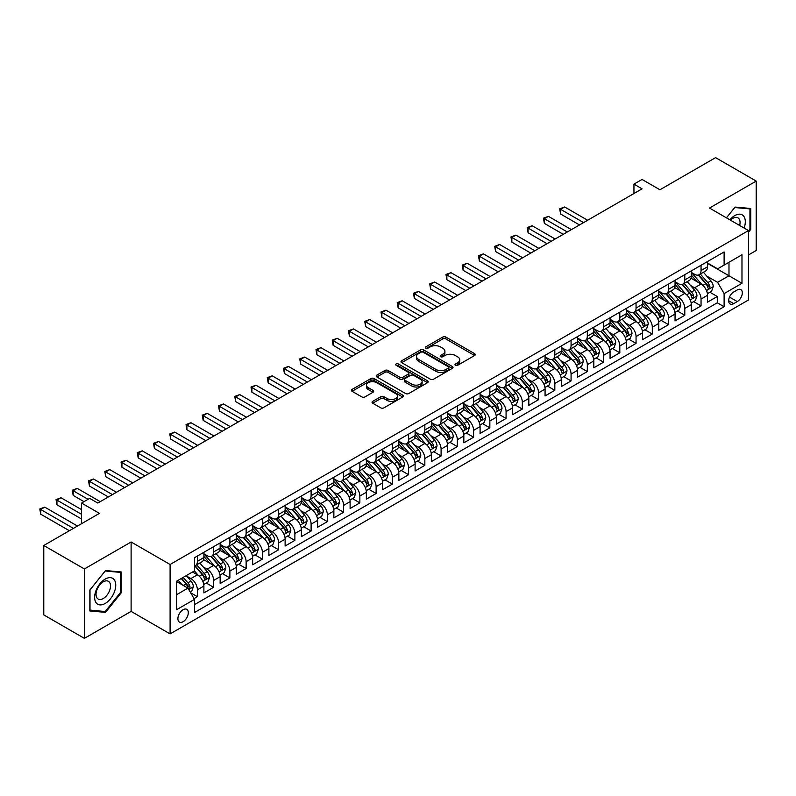 <?xml version="1.0" encoding="UTF-8"?>
<svg xmlns="http://www.w3.org/2000/svg" width="796" height="796" viewBox="0 0 796 796"><rect width="100%" height="100%" fill="white"/><g stroke="black" fill="none" stroke-linecap="round" stroke-linejoin="round"><path stroke-width="1.19" d="M455.441 365.294A1.582 0.915 0 0 0 457.67 365.294L474.615 355.504A2.259 1.303 0 0 0 475.272 354.588A2.259 1.303 0 0 0 474.615 353.663L445.909 337.096A2.259 1.303 0 0 0 442.715 337.096L425.77 346.877A1.582 0.915 0 0 0 425.313 347.524A1.582 0.915 0 0 0 425.77 348.17A1.582 0.915 0 0 0 428.009 348.17L430.198 346.897A7.214 4.169 0 0 1 440.407 346.897L442.795 348.28A7.214 4.169 0 0 1 444.914 351.225A7.214 4.169 0 0 1 442.795 354.17L440.606 355.444A1.582 0.915 0 0 0 440.148 356.081A1.582 0.915 0 0 0 440.606 356.727A1.582 0.915 0 0 0 442.835 356.727L445.034 355.464A7.214 4.169 0 0 1 455.242 355.464L457.63 356.847A7.214 4.169 0 0 1 459.74 359.792A7.214 4.169 0 0 1 457.63 362.737L455.441 364.001A1.582 0.915 0 0 0 454.974 364.648A1.582 0.915 0 0 0 455.441 365.294L455.441 364.001M183.1 621.716A7.353 4.249 120 0 0 187.896 615.238A7.353 4.249 120 0 0 186.771 609.338A7.353 4.249 120 0 0 183.1 609.706A7.353 4.249 120 0 0 178.294 616.184A7.353 4.249 120 0 0 179.418 622.074A7.353 4.249 120 0 0 183.1 621.716M372.707 401.363A2.259 1.303 0 0 0 372.05 402.279A2.259 1.303 0 0 0 372.707 403.204L380.767 407.85A2.259 1.303 0 0 0 383.951 407.85L402.776 396.985A2.259 1.303 0 0 0 403.433 396.07A2.259 1.303 0 0 0 402.776 395.144L374.07 378.568A2.259 1.303 0 0 0 370.876 378.568L352.061 389.433A2.259 1.303 0 0 0 351.394 390.358A2.259 1.303 0 0 0 352.061 391.274L361.792 396.896A2.259 1.303 0 0 0 364.976 396.896L373.025 392.249A2.259 1.303 0 0 0 373.692 391.324A2.259 1.303 0 0 0 373.025 390.398L368.21 387.622A6.03 3.482 0 0 1 366.439 385.155A6.03 3.482 0 0 1 370.16 381.941A6.03 3.482 0 0 1 376.737 382.697L395.632 393.602A6.03 3.482 0 0 1 397.403 396.07A6.03 3.482 0 0 1 393.682 399.284A6.03 3.482 0 0 1 387.105 398.527L383.951 396.707A2.259 1.303 0 0 0 380.767 396.707L372.707 401.363L372.707 403.204L380.767 398.587L380.767 396.707M748.479 254.959L756.2 250.501L756.2 181.09L715.584 157.638L659.934 189.766L642.064 179.448L633.944 184.135L642.064 188.831L97.799 503.052L89.679 498.366L81.55 503.052L81.55 523.688M84.396 568.951L84.396 638.362L131.111 611.398L131.111 541.986L84.396 568.951L43.78 545.499L99.43 513.37L81.55 503.052M131.111 541.986L170.095 564.493L748.479 230.571L748.479 299.983L170.095 633.905L170.095 564.493M756.2 181.09L709.495 208.054L748.479 230.571M430.357 379.214A2.259 1.303 0 0 0 433.551 379.214L452.367 368.349A2.259 1.303 0 0 0 453.024 367.434A2.259 1.303 0 0 0 452.367 366.508L423.661 349.941A2.259 1.303 0 0 0 420.477 349.941L401.652 360.807A2.259 1.303 0 0 0 400.995 361.722A2.259 1.303 0 0 0 401.652 362.648L430.357 379.214M396.786 365.633A1.582 0.915 0 0 1 398.388 365.852L427.542 382.687L408.756 393.532A2.259 1.303 0 0 1 405.562 393.532L376.856 376.956L376.856 375.115A2.259 1.303 0 0 0 376.2 376.04A2.259 1.303 0 0 0 376.856 376.956M376.856 375.115L384.906 370.468A2.259 1.303 0 0 1 388.1 370.468L399.741 377.195A2.259 1.303 0 0 0 402.935 377.195L408.268 374.11A2.259 1.303 0 0 0 408.935 373.185A2.259 1.303 0 0 0 408.268 372.269L396.149 365.264A1.582 0.915 0 0 1 395.692 364.628A1.582 0.915 0 0 1 396.667 363.782A1.582 0.915 0 0 1 398.388 363.981L427.571 380.826A2.259 1.303 0 0 1 428.228 381.752A2.259 1.303 0 0 1 427.571 382.667L427.571 380.826M84.396 638.362L43.78 614.91L43.78 545.499M194.025 598.612L197.398 596.672L190.652 592.771M186.811 576.205L190.891 578.563A9.194 5.303 60 0 1 197.398 589.816L203.895 586.065L203.895 592.92L213.636 587.289L206.244 583.02M203.06 566.832L207.139 569.18A9.194 5.303 60 0 1 213.636 580.443L220.144 576.692L220.144 583.538L229.885 577.906L222.492 573.637M219.308 557.449L223.387 559.807A9.194 5.303 60 0 1 229.885 571.06L236.382 567.309L236.382 574.155L246.133 568.533L238.74 564.264M235.556 548.066L239.636 550.424A9.194 5.303 60 0 1 246.133 561.678L252.631 557.926L252.631 564.772L262.381 559.15L254.989 554.882M251.805 538.693L255.884 541.041A9.194 5.303 60 0 1 262.381 552.305L268.879 548.553L268.879 555.399L278.63 549.767L271.237 545.499M268.053 529.31L272.132 531.668A9.194 5.303 60 0 1 278.63 542.922L285.127 539.171L285.127 546.016L294.878 540.385L287.485 536.116M284.291 519.927L288.371 522.285A9.194 5.303 60 0 1 294.878 533.539L301.376 529.788L301.376 536.633L311.117 531.012L303.724 526.743M300.54 510.554L304.619 512.903A9.194 5.303 60 0 1 311.117 524.156L317.624 520.405L317.624 527.26L327.365 521.629L319.972 517.36M316.788 501.172L320.868 503.53A9.194 5.303 60 0 1 327.365 514.783L333.862 511.032L333.862 517.878L343.613 512.246L336.22 507.977M333.036 491.789L337.116 494.147A9.194 5.303 60 0 1 343.613 505.4L350.111 501.649L350.111 508.495L359.862 502.873L352.469 498.604M349.285 482.406L353.364 484.764A9.194 5.303 60 0 1 359.862 496.017L366.359 492.266L366.359 499.112L376.11 493.49L368.717 489.222M365.533 473.033L369.613 475.381A9.194 5.303 60 0 1 376.11 486.645L382.607 482.893L382.607 489.739L392.358 484.107L384.965 479.839M381.772 463.65L385.851 466.008A9.194 5.303 60 0 1 392.358 477.262L398.856 473.511L398.856 480.356L408.597 474.724L401.204 470.456M398.02 454.267L402.099 456.625A9.194 5.303 60 0 1 408.597 467.879L415.104 464.128L415.104 470.973L424.845 465.352L417.452 461.083M414.268 444.894L418.348 447.243A9.194 5.303 60 0 1 424.845 458.506L431.342 454.745L431.342 461.6L441.093 455.969L433.701 451.7M430.517 435.512L434.596 437.87A9.194 5.303 60 0 1 441.093 449.123L447.591 445.372L447.591 452.218L457.342 446.586L449.949 442.317M446.765 426.129L450.844 428.487A9.194 5.303 60 0 1 457.342 439.74L463.839 435.989L463.839 442.835L473.59 437.213L466.197 432.944M463.013 416.746L467.093 419.104A9.194 5.303 60 0 1 473.59 430.357L480.087 426.606L480.087 433.452L489.839 427.83L482.446 423.562M479.262 407.373L483.331 409.721A9.194 5.303 60 0 1 489.839 420.985L496.336 417.233L496.336 424.079L506.077 418.447L498.694 414.179M495.5 397.99L499.58 400.348A9.194 5.303 60 0 1 506.077 411.602L512.584 407.85L512.584 414.696L522.325 409.064L514.932 404.796M511.748 388.607L515.828 390.965A9.194 5.303 60 0 1 522.325 402.219L528.823 398.468L528.823 405.313L538.574 399.691L531.181 395.423M527.997 379.234L532.076 381.582A9.194 5.303 60 0 1 538.574 392.846L545.071 389.085L545.071 395.94L554.822 390.309L547.429 386.04M544.245 369.851L548.325 372.21A9.194 5.303 60 0 1 554.822 383.463L561.319 379.712L561.319 386.558L571.07 380.926L563.677 376.657M560.493 360.469L564.573 362.827A9.194 5.303 60 0 1 571.07 374.08L577.568 370.329L577.568 377.175L587.319 371.553L579.926 367.284M576.742 351.086L580.821 353.444A9.194 5.303 60 0 1 587.319 364.697L593.816 360.946L593.816 367.802L603.557 362.17L596.174 357.901M592.98 341.713L597.06 344.061A9.194 5.303 60 0 1 603.557 355.324L610.064 351.573L610.064 358.419L619.805 352.787L612.413 348.519M609.229 332.33L613.308 334.688A9.194 5.303 60 0 1 619.805 345.942L626.303 342.19L626.303 349.036L636.054 343.404L628.661 339.146M625.477 322.947L629.556 325.305A9.194 5.303 60 0 1 636.054 336.559L642.551 332.808L642.551 339.653L652.302 334.031L644.909 329.763M641.725 313.574L645.805 315.922A9.194 5.303 60 0 1 652.302 327.186L658.799 323.425L658.799 330.28L668.55 324.649L661.158 320.38M657.974 304.191L662.053 306.55A9.194 5.303 60 0 1 668.55 317.803L675.048 314.052L675.048 320.897L684.799 315.266L677.406 310.997M674.222 294.809L678.301 297.167A9.194 5.303 60 0 1 684.799 308.42L691.296 304.669L691.296 311.515L701.047 305.893L701.047 299.037A9.194 5.303 -120 0 0 694.54 287.784L690.46 285.426M693.654 301.624L701.047 305.893M203.895 586.065A9.194 5.303 -120 0 0 197.398 574.812L192.523 571.996M220.144 576.692A9.194 5.303 -120 0 0 213.636 565.429L203.597 559.628M236.382 567.309A9.194 5.303 -120 0 0 229.885 556.056L219.835 550.255M252.631 557.926A9.194 5.303 -120 0 0 246.133 546.673L236.084 540.872M268.879 548.553A9.194 5.303 -120 0 0 262.381 537.29L252.332 531.489M285.127 539.171A9.194 5.303 -120 0 0 278.63 527.917L268.58 522.116M301.376 529.788A9.194 5.303 -120 0 0 294.878 518.534L284.829 512.733M317.624 520.405A9.194 5.303 -120 0 0 311.117 509.151L301.077 503.351M333.862 511.032A9.194 5.303 -120 0 0 327.365 499.769L317.315 493.968M350.111 501.649A9.194 5.303 -120 0 0 343.613 490.396L333.564 484.595M366.359 492.266A9.194 5.303 -120 0 0 359.862 481.013L349.812 475.212M382.607 482.893A9.194 5.303 -120 0 0 376.11 471.63L366.06 465.829M398.856 473.511A9.194 5.303 -120 0 0 392.358 462.257L382.309 456.456M415.104 464.128A9.194 5.303 -120 0 0 408.597 452.874L398.557 447.073M431.342 454.745A9.194 5.303 -120 0 0 424.845 443.491L414.796 437.691M447.591 445.372A9.194 5.303 -120 0 0 441.093 434.109L431.044 428.308M463.839 435.989A9.194 5.303 -120 0 0 457.342 424.736L447.292 418.935M480.087 426.606A9.194 5.303 -120 0 0 473.59 415.353L463.541 409.552M496.336 417.233A9.194 5.303 -120 0 0 489.839 405.97L479.789 400.169M512.584 407.85A9.194 5.303 -120 0 0 506.077 396.597L496.037 390.796M528.823 398.468A9.194 5.303 -120 0 0 522.325 387.214L512.276 381.413M545.071 389.085A9.194 5.303 -120 0 0 538.574 377.831L528.524 372.03M561.319 379.712A9.194 5.303 -120 0 0 554.822 368.449L544.772 362.648M577.568 370.329A9.194 5.303 -120 0 0 571.07 359.076L561.021 353.275M593.816 360.946A9.194 5.303 -120 0 0 587.319 349.693L577.269 343.892M610.064 351.573A9.194 5.303 -120 0 0 603.557 340.31L593.518 334.509M626.303 342.19A9.194 5.303 -120 0 0 619.805 330.937L609.766 325.136M642.551 332.808A9.194 5.303 -120 0 0 636.054 321.554L626.004 315.753M658.799 323.425A9.194 5.303 -120 0 0 652.302 312.171L642.253 306.37M675.048 314.052A9.194 5.303 -120 0 0 668.55 302.788L658.501 296.988M691.296 304.669A9.194 5.303 -120 0 0 684.799 293.416L674.749 287.615M737.275 289.943L733.703 292.003A7.124 4.109 120 0 0 729.046 298.281A7.124 4.109 120 0 0 730.141 303.992A7.124 4.109 120 0 0 733.703 303.634L737.275 301.575A7.124 4.109 120 0 0 741.922 295.296A7.124 4.109 120 0 0 740.837 289.595A7.124 4.109 120 0 0 737.275 289.943M176.593 594.702L187.965 588.135L194.473 599.388L194.473 612.522L724.111 306.729L724.111 293.605L717.614 282.341L706.709 276.053M194.473 599.388L176.593 609.706L176.593 581.189L194.473 570.871L194.473 557.737L724.111 251.954L724.111 265.088L741.981 254.77L741.981 283.286L724.111 293.605M203.895 553.797L207.139 555.678A9.194 5.303 60 0 0 211.736 556.135L218.233 552.384A9.194 5.303 -120 0 0 220.144 548.175L220.144 542.922M220.144 544.424L223.387 546.295A9.194 5.303 60 0 0 227.984 546.752L234.482 543.001A9.194 5.303 -120 0 0 236.382 538.793L236.382 533.539M236.382 535.041L239.636 536.922A9.194 5.303 60 0 0 244.233 537.37L250.73 533.618A9.194 5.303 -120 0 0 252.631 529.41L252.631 524.156M252.631 525.659L255.884 527.539A9.194 5.303 60 0 0 260.481 527.997L266.978 524.236A9.194 5.303 -120 0 0 268.879 520.037L268.879 514.783M268.879 516.286L272.132 518.156A9.194 5.303 60 0 0 276.719 518.614L283.227 514.863A9.194 5.303 -120 0 0 285.127 510.654L285.127 505.4M285.127 506.903L288.371 508.773A9.194 5.303 60 0 0 292.968 509.231L299.465 505.48A9.194 5.303 -120 0 0 301.376 501.271L301.376 496.017M301.376 497.52L304.619 499.4A9.194 5.303 60 0 0 309.216 499.848L315.714 496.097A9.194 5.303 -120 0 0 317.624 491.898L317.624 486.645M317.624 488.137L320.868 490.018A9.194 5.303 60 0 0 325.465 490.475L331.962 486.724A9.194 5.303 -120 0 0 333.862 482.515L333.862 477.262M333.862 478.764L337.116 480.635A9.194 5.303 60 0 0 341.713 481.092L348.21 477.341A9.194 5.303 -120 0 0 350.111 473.132L350.111 467.879M350.111 469.381L353.364 471.262A9.194 5.303 60 0 0 357.961 471.71L364.459 467.958A9.194 5.303 -120 0 0 366.359 463.75L366.359 458.496M366.359 459.998L369.613 461.879A9.194 5.303 60 0 0 374.2 462.337L380.707 458.586A9.194 5.303 -120 0 0 382.607 454.377L382.607 449.123M382.607 450.626L385.851 452.496A9.194 5.303 60 0 0 390.448 452.954L396.945 449.203A9.194 5.303 -120 0 0 398.856 444.994L398.856 439.74M398.856 441.243L402.099 443.113A9.194 5.303 60 0 0 406.696 443.571L413.194 439.82A9.194 5.303 -120 0 0 415.104 435.611L415.104 430.357M415.104 431.86L418.348 433.74A9.194 5.303 60 0 0 422.945 434.188L429.442 430.437A9.194 5.303 -120 0 0 431.342 426.238L431.342 420.985M431.342 422.477L434.596 424.358A9.194 5.303 60 0 0 439.193 424.815L445.69 421.064A9.194 5.303 -120 0 0 447.591 416.855L447.591 411.602M447.591 413.104L450.844 414.975A9.194 5.303 60 0 0 455.441 415.432L461.939 411.681A9.194 5.303 -120 0 0 463.839 407.472L463.839 402.219M463.839 403.721L467.093 405.602A9.194 5.303 60 0 0 471.68 406.05L478.187 402.298A9.194 5.303 -120 0 0 480.087 398.09L480.087 392.836M480.087 394.338L483.331 396.219A9.194 5.303 60 0 0 487.928 396.677L494.425 392.925A9.194 5.303 -120 0 0 496.336 388.717L496.336 383.463M496.336 384.965L499.58 386.836A9.194 5.303 60 0 0 504.176 387.294L510.674 383.543A9.194 5.303 -120 0 0 512.584 379.334L512.584 374.08M512.584 375.583L515.828 377.453A9.194 5.303 60 0 0 520.425 377.911L526.922 374.16A9.194 5.303 -120 0 0 528.823 369.951L528.823 364.697M528.823 366.2L532.076 368.08A9.194 5.303 60 0 0 536.673 368.528L543.17 364.777A9.194 5.303 -120 0 0 545.071 360.578L545.071 355.324M545.071 356.817L548.325 358.697A9.194 5.303 60 0 0 552.922 359.155L559.419 355.404A9.194 5.303 -120 0 0 561.319 351.195L561.319 345.942M561.319 347.444L564.573 349.315A9.194 5.303 60 0 0 569.17 349.772L575.667 346.021A9.194 5.303 -120 0 0 577.568 341.812L577.568 336.559M577.568 338.061L580.821 339.942A9.194 5.303 60 0 0 585.408 340.389L591.906 336.638A9.194 5.303 -120 0 0 593.816 332.43L593.816 327.176M593.816 328.678L597.06 330.559A9.194 5.303 60 0 0 601.657 331.017L608.154 327.265A9.194 5.303 -120 0 0 610.064 323.057L610.064 317.803M610.064 319.305L613.308 321.176A9.194 5.303 60 0 0 617.905 321.634L624.402 317.883A9.194 5.303 -120 0 0 626.303 313.674L626.303 308.42M626.303 309.923L629.556 311.793A9.194 5.303 60 0 0 634.153 312.251L640.651 308.5A9.194 5.303 -120 0 0 642.551 304.291L642.551 299.037M642.551 300.54L645.805 302.42A9.194 5.303 60 0 0 650.402 302.878L656.899 299.117A9.194 5.303 -120 0 0 658.799 294.918L658.799 289.664M658.799 291.167L662.053 293.037A9.194 5.303 60 0 0 666.65 293.495L673.147 289.744A9.194 5.303 -120 0 0 675.048 285.535L675.048 280.282M675.048 281.784L678.301 283.655A9.194 5.303 60 0 0 682.888 284.112L689.396 280.361A9.194 5.303 -120 0 0 691.296 276.152L691.296 270.899M194.473 604.642L717.286 302.798L717.286 296.51L707.544 302.142L707.544 295.286A9.194 5.303 -120 0 0 701.047 284.033L690.998 278.232M691.296 272.401L694.54 274.282A9.194 5.303 -120 0 0 699.137 274.729A9.194 5.303 -120 0 0 701.047 270.531L701.047 265.277M699.137 274.729L705.634 270.978A9.194 5.303 -120 0 0 707.544 266.769L707.544 261.526M197.398 556.056L197.398 561.309A9.194 5.303 60 0 1 195.488 565.508A9.194 5.303 60 0 1 194.473 565.886M195.488 565.508L201.985 561.757A9.194 5.303 -120 0 0 203.895 557.548L203.895 552.305M213.636 546.673L213.636 551.927A9.194 5.303 60 0 1 211.736 556.135M229.885 537.29L229.885 542.544A9.194 5.303 60 0 1 227.984 546.752M246.133 527.917L246.133 533.161A9.194 5.303 60 0 1 244.233 537.37M262.381 518.534L262.381 523.788A9.194 5.303 60 0 1 260.481 527.997M278.63 509.151L278.63 514.405A9.194 5.303 60 0 1 276.719 518.614M294.878 499.769L294.878 505.022A9.194 5.303 60 0 1 292.968 509.231M311.117 490.396L311.117 495.649A9.194 5.303 60 0 1 309.216 499.848M327.365 481.013L327.365 486.266A9.194 5.303 60 0 1 325.465 490.475M343.613 471.63L343.613 476.884A9.194 5.303 60 0 1 341.713 481.092M359.862 462.257L359.862 467.501A9.194 5.303 60 0 1 357.961 471.71M376.11 452.874L376.11 458.128A9.194 5.303 60 0 1 374.2 462.337M392.358 443.491L392.358 448.745A9.194 5.303 60 0 1 390.448 452.954M408.597 434.109L408.597 439.362A9.194 5.303 60 0 1 406.696 443.571M424.845 424.736L424.845 429.989A9.194 5.303 60 0 1 422.945 434.188M441.093 415.353L441.093 420.606A9.194 5.303 60 0 1 439.193 424.815M457.342 405.97L457.342 411.224A9.194 5.303 60 0 1 455.441 415.432M473.59 396.597L473.59 401.841A9.194 5.303 60 0 1 471.68 406.05M489.839 387.214L489.839 392.468A9.194 5.303 60 0 1 487.928 396.677M506.077 377.831L506.077 383.085A9.194 5.303 60 0 1 504.176 387.294M522.325 368.449L522.325 373.702A9.194 5.303 60 0 1 520.425 377.911M538.574 359.076L538.574 364.329A9.194 5.303 60 0 1 536.673 368.528M554.822 349.693L554.822 354.946A9.194 5.303 60 0 1 552.922 359.155M571.07 340.31L571.07 345.564A9.194 5.303 60 0 1 569.17 349.772M587.319 330.937L587.319 336.191A9.194 5.303 60 0 1 585.408 340.389M603.557 321.554L603.557 326.808A9.194 5.303 60 0 1 601.657 331.017M619.805 312.171L619.805 317.425A9.194 5.303 60 0 1 617.905 321.634M636.054 302.788L636.054 308.042A9.194 5.303 60 0 1 634.153 312.251M652.302 293.416L652.302 298.669A9.194 5.303 60 0 1 650.402 302.878M668.55 284.033L668.55 289.286A9.194 5.303 60 0 1 666.65 293.495M684.799 274.65L684.799 279.903A9.194 5.303 60 0 1 682.888 284.112M684.799 308.42L684.799 315.266M668.55 317.803L668.55 324.649M652.302 327.186L652.302 334.031M636.054 336.559L636.054 343.404M619.805 345.942L619.805 352.787M603.557 355.324L603.557 362.17M587.319 364.697L587.319 371.553M571.07 374.08L571.07 380.926M554.822 383.463L554.822 390.309M538.574 392.846L538.574 399.691M522.325 402.219L522.325 409.064M506.077 411.602L506.077 418.447M489.839 420.985L489.839 427.83M473.59 430.357L473.59 437.213M457.342 439.74L457.342 446.586M441.093 449.123L441.093 455.969M424.845 458.506L424.845 465.352M408.597 467.879L408.597 474.724M392.358 477.262L392.358 484.107M376.11 486.645L376.11 493.49M359.862 496.017L359.862 502.873M343.613 505.4L343.613 512.246M327.365 514.783L327.365 521.629M311.117 524.156L311.117 531.012M294.878 533.539L294.878 540.385M278.63 542.922L278.63 549.767M262.381 552.305L262.381 559.15M246.133 561.678L246.133 568.533M229.885 571.06L229.885 577.906M213.636 580.443L213.636 587.289M197.398 589.816L197.398 596.672M187.965 588.135L176.593 581.568M717.614 282.341L728.987 275.774L728.987 262.272L741.981 254.77M707.544 263.396L741.981 283.286M707.544 263.018L717.614 268.839L724.111 265.088M131.111 611.398L170.095 633.905M633.944 184.135L633.944 193.518M709.893 292.241L717.286 296.51M717.286 302.798L724.111 306.729M748.479 232.213L750.757 229.387L750.757 208.482L735.076 207.079L726.44 217.835L734.758 207.547L749.941 208.9L749.941 229.158L748.479 230.979M89.839 610.97L105.52 612.363L121.201 592.861L121.201 571.956L105.52 570.553L89.839 590.065L89.839 610.97M749.941 228.92L750.757 229.387M120.385 592.393L121.201 592.861M103.858 611.408L105.52 612.363M456.068 365.513L457.63 364.608A7.214 4.169 0 0 0 459.74 361.663L459.74 359.792M444.914 351.225L444.914 353.106A7.214 4.169 0 0 1 442.795 356.051L441.233 356.946M474.585 355.523L445.909 338.967A2.259 1.303 0 0 0 442.715 338.967L426.407 348.389M452.337 368.369L423.661 351.812A2.259 1.303 0 0 0 420.477 351.812L401.681 362.658M448.377 368.08A1.582 0.915 0 0 0 448.845 367.434A1.582 0.915 0 0 0 448.377 366.787L423.183 352.24A1.582 0.915 0 0 0 420.955 352.24L418.636 353.573A7.214 4.169 0 0 0 416.527 356.518A7.214 4.169 0 0 0 418.636 359.464L435.86 369.414A7.214 4.169 0 0 0 446.068 369.414L448.377 368.08L448.377 369.951A1.582 0.915 0 0 0 448.845 369.304L448.845 367.434M416.527 356.518L416.527 358.399A7.214 4.169 0 0 0 418.636 361.344L418.636 359.464M448.377 369.951L446.068 371.284A7.214 4.169 0 0 1 435.86 371.284L418.636 361.344M376.886 376.976L384.906 372.349L384.906 370.468M408.935 373.185L408.935 375.065A2.259 1.303 0 0 1 408.268 375.981L402.935 379.065A2.259 1.303 0 0 1 399.741 379.065L388.1 372.349A2.259 1.303 0 0 0 384.906 372.349M411.821 384.17A6.03 3.482 0 0 0 418.397 384.916A6.03 3.482 0 0 0 422.119 381.702A6.03 3.482 0 0 0 420.358 379.244L413.691 375.394A2.259 1.303 0 0 0 410.507 375.394L405.164 378.478A2.259 1.303 0 0 0 404.507 379.403A2.259 1.303 0 0 0 405.164 380.319L411.821 384.17L411.821 386.04A6.03 3.482 0 0 0 418.397 386.796A6.03 3.482 0 0 0 422.119 383.582L422.119 381.702M404.507 379.403L404.507 381.274A2.259 1.303 0 0 0 405.164 382.199L405.164 380.319M411.821 386.04L405.164 382.199M397.403 396.07L397.403 397.94A6.03 3.482 0 0 1 393.682 401.164A6.03 3.482 0 0 1 387.105 400.408L383.951 398.587A2.259 1.303 0 0 0 380.767 398.587M366.439 385.155L366.439 387.035A6.03 3.482 0 0 0 368.21 389.493L368.21 387.622M372.996 392.259L368.21 389.493M402.746 397.005L374.07 380.448A2.259 1.303 0 0 0 370.876 380.448L352.091 391.294L352.061 389.433M707.405 293.684L711.604 291.256L713.226 286.57A6.089 3.512 -120 0 0 710.858 280.849L703.435 272.252M701.943 284.63L693.137 274.431A17.582 10.149 -120 0 0 691.296 272.501M697.117 281.764L692.192 276.063A14.587 8.428 -120 0 0 691.296 275.088M587.637 220.253L564.653 206.98L560.593 209.318L560.593 214.015L579.518 224.94M698.311 275.068L705.823 283.754A6.089 3.512 60 0 1 707.992 287.953C708.908 289.177 709.554 288.799 709.942 286.829A6.089 3.512 -120 0 0 707.773 282.63L700.341 274.033M698.749 274.918L706.818 284.262A3.104 1.791 60 0 1 707.604 285.475L709.942 286.829M707.992 287.953L708.43 288.669M560.593 214.015L559.697 208.811L583.577 222.591M559.697 208.811L564.653 206.98M744.111 228.044A14.935 8.627 120 0 0 734.758 215.607A14.935 8.627 120 0 0 729.862 219.815M739.663 225.477A10.229 5.9 120 0 0 737.942 217.835A10.229 5.9 120 0 0 732.827 218.343A10.229 5.9 120 0 0 730.469 220.164M748.937 208.323L749.941 208.9M114.335 592.095A14.935 8.627 120 0 0 110.475 577.667A14.935 8.627 120 0 0 96.047 590.453A14.935 8.627 120 0 0 99.918 604.88A14.935 8.627 120 0 0 114.335 592.095M109.53 590.722A10.229 5.9 120 0 0 108.385 581.309A10.229 5.9 120 0 0 97.013 589.607A10.229 5.9 120 0 0 98.157 599.02A10.229 5.9 120 0 0 109.53 590.722M89.998 610.174L89.998 589.916L105.191 571.021L120.385 572.374L120.385 592.632L105.191 611.527L89.839 610.074M119.38 571.797L120.385 572.374M691.157 303.057L695.356 300.639L696.978 295.943A6.089 3.512 -120 0 0 694.61 290.232L687.187 281.635M685.694 294.003L676.898 283.814A17.582 10.149 -120 0 0 675.048 281.884M680.869 291.147L675.943 285.446A14.587 8.428 -120 0 0 675.048 284.47M571.389 229.626L548.404 216.353L544.345 218.701L544.345 223.387L563.269 234.322M682.063 284.441L689.575 293.137A6.089 3.512 60 0 1 691.744 297.336C692.659 298.56 693.306 298.182 693.694 296.202A6.089 3.512 -120 0 0 691.525 292.013L684.102 283.416M682.51 284.301L690.57 293.644A3.104 1.791 60 0 1 691.356 294.858L693.694 296.202M691.744 297.336L692.182 298.052M544.345 223.387L543.449 218.184L567.329 231.974M543.449 218.184L548.404 216.353M674.909 312.44L679.107 310.012L680.729 305.326A6.089 3.512 -120 0 0 678.361 299.604L670.938 291.018M669.456 303.385L660.65 293.197A17.582 10.149 -120 0 0 658.799 291.266M664.62 300.53L659.695 294.828A14.587 8.428 -120 0 0 658.799 293.843M555.15 239.009L532.156 225.736L528.096 228.084L528.096 232.77L547.021 243.695M665.814 293.824L673.326 302.52A6.089 3.512 60 0 1 675.496 306.709C676.411 307.933 677.058 307.564 677.446 305.584A6.089 3.512 -120 0 0 675.277 301.395L667.854 292.799M666.262 293.684L674.331 303.027A3.104 1.791 60 0 1 675.107 304.231L677.446 305.584M675.496 306.709L675.943 307.435M528.096 232.77L527.201 227.566L551.081 241.357M527.201 227.566L532.156 225.736M658.66 321.823L662.859 319.395L664.491 314.709A6.089 3.512 -120 0 0 662.113 308.987L654.69 300.39M653.208 312.768L644.402 302.579A17.582 10.149 -120 0 0 642.551 300.639M648.382 309.903L643.457 304.201A14.587 8.428 -120 0 0 642.551 303.226M538.902 248.392L515.908 235.119L511.848 237.467L511.848 242.153L530.773 253.078M649.566 303.206L657.078 311.893A6.089 3.512 60 0 1 659.247 316.092C660.163 317.315 660.819 316.937 661.197 314.967A6.089 3.512 -120 0 0 659.028 310.768L651.606 302.172M650.014 303.057L658.083 312.4A3.104 1.791 60 0 1 658.859 313.614L661.197 314.967M659.247 316.092L659.695 316.808M511.848 242.153L510.952 236.949L534.842 250.73M510.952 236.949L515.908 235.119M642.422 331.196L646.621 328.778L648.242 324.081A6.089 3.512 -120 0 0 645.864 318.37L638.442 309.773M636.959 322.151L628.153 311.952A17.582 10.149 -120 0 0 626.303 310.022M632.133 319.286L627.208 313.584A14.587 8.428 -120 0 0 626.303 312.609M522.654 257.765L499.659 244.501L495.6 246.84L495.6 251.536L514.524 262.461M633.327 312.579L640.83 321.276A6.089 3.512 60 0 1 642.999 325.474C643.914 326.698 644.571 326.32 644.949 324.35A6.089 3.512 -120 0 0 642.78 320.151L635.357 311.554M633.765 312.44L641.835 321.783A3.104 1.791 60 0 1 642.611 322.997L644.949 324.35M642.999 325.474L643.447 326.191M495.6 251.536L494.704 246.322L518.594 260.113M494.704 246.322L499.659 244.501M626.173 340.579L630.372 338.161L631.994 333.464A6.089 3.512 -120 0 0 629.626 327.753L622.203 319.156M620.711 331.524L611.905 321.335A17.582 10.149 -120 0 0 610.064 319.405M615.885 328.668L610.96 322.967A14.587 8.428 -120 0 0 610.064 321.982M506.405 267.148L483.421 253.874L479.351 256.222L479.351 260.909L498.286 271.844M617.079 321.962L624.581 330.658A6.089 3.512 60 0 1 626.76 334.847C627.676 336.071 628.323 335.703 628.711 333.723A6.089 3.512 -120 0 0 626.532 329.534L619.109 320.937M617.517 321.823L625.586 331.166A3.104 1.791 60 0 1 626.372 332.38L628.711 333.723M626.76 334.847L627.198 335.574M479.351 260.909L478.466 255.705L502.346 269.496M478.466 255.705L483.421 253.874M609.925 349.961L614.124 347.534L615.746 342.847A6.089 3.512 -120 0 0 613.378 337.126L605.955 328.539M604.462 340.907L595.657 330.718A17.582 10.149 -120 0 0 593.816 328.778M599.637 338.051L594.712 332.35A14.587 8.428 -120 0 0 593.816 331.365M490.157 276.53L467.172 263.257L463.113 265.605L463.113 270.292L482.038 281.217M600.831 331.345L608.343 340.041A6.089 3.512 60 0 1 610.512 344.23C611.428 345.454 612.074 345.076 612.462 343.106A6.089 3.512 -120 0 0 610.293 338.907L602.861 330.32M601.269 331.206L609.338 340.539A3.104 1.791 60 0 1 610.124 341.753L612.462 343.106M610.512 344.23L610.95 344.957M463.113 270.292L462.217 265.088L486.097 278.879M462.217 265.088L467.172 263.257M593.677 359.344L597.876 356.916L599.497 352.23A6.089 3.512 -120 0 0 597.129 346.509L589.707 337.912M588.214 350.29L579.418 340.091A17.582 10.149 -120 0 0 577.568 338.161M583.388 347.424L578.463 341.723A14.587 8.428 -120 0 0 577.568 340.748M473.909 285.913L450.924 272.64L446.864 274.978L446.864 279.675L465.789 290.6M584.582 340.728L592.095 349.414A6.089 3.512 60 0 1 594.264 353.613C595.179 354.837 595.826 354.459 596.214 352.489A6.089 3.512 -120 0 0 594.045 348.29L586.622 339.693M585.03 340.579L593.09 349.922A3.104 1.791 60 0 1 593.876 351.135L596.214 352.489M594.264 353.613L594.702 354.329M446.864 279.675L445.969 274.471L469.849 288.251M445.969 274.471L450.924 272.64M577.428 368.717L581.627 366.299L583.249 361.603A6.089 3.512 -120 0 0 580.881 355.892L573.458 347.295M571.976 359.663L563.17 349.474A17.582 10.149 -120 0 0 561.319 347.544M567.14 356.807L562.215 351.106A14.587 8.428 -120 0 0 561.319 350.131M457.67 295.286L434.676 282.013L430.616 284.361L430.616 289.048L449.541 299.983M568.334 350.101L575.846 358.797A6.089 3.512 60 0 1 578.015 362.986C578.931 364.22 579.578 363.842 579.966 361.862A6.089 3.512 -120 0 0 577.797 357.673L570.374 349.076M568.782 349.961L576.841 359.304A3.104 1.791 60 0 1 577.627 360.518L579.966 361.862M578.015 362.986L578.463 363.712M430.616 289.048L429.721 283.844L453.601 297.634M429.721 283.844L434.676 282.013M561.18 378.1L565.379 375.672L567.011 370.986A6.089 3.512 -120 0 0 564.633 365.264L557.21 356.678M555.727 369.046L546.922 358.857A17.582 10.149 -120 0 0 545.071 356.926M550.892 366.19L545.976 360.488A14.587 8.428 -120 0 0 545.071 359.503M441.422 304.669L418.427 291.396L414.368 293.744L414.368 298.43L433.293 309.355M552.086 359.484L559.598 368.18A6.089 3.512 60 0 1 561.767 372.369C562.682 373.593 563.339 373.225 563.717 371.244A6.089 3.512 -120 0 0 561.548 367.055L554.125 358.459M552.533 359.344L560.603 368.677A3.104 1.791 60 0 1 561.379 369.891L563.717 371.244M561.767 372.369L562.215 373.095M414.368 298.43L413.472 293.226L437.352 307.017M413.472 293.226L418.427 291.396M544.942 387.483L549.131 385.055L550.762 380.369A6.089 3.512 -120 0 0 548.384 374.647L540.962 366.051M539.479 378.428L530.673 368.24A17.582 10.149 -120 0 0 528.823 366.299M534.653 375.563L529.728 369.861A14.587 8.428 -120 0 0 528.823 368.886M425.173 314.052L402.179 300.779L398.119 303.127L398.119 307.813L417.044 318.738M535.847 368.866L543.35 377.553A6.089 3.512 60 0 1 545.519 381.752C546.434 382.975 547.091 382.597 547.469 380.627A6.089 3.512 -120 0 0 545.3 376.428L537.877 367.832M536.285 368.717L544.355 378.06A3.104 1.791 60 0 1 545.131 379.274L547.469 380.627M545.519 381.752L545.966 382.468M398.119 307.813L397.224 302.609L421.114 316.39M397.224 302.609L402.179 300.779M528.693 396.856L532.892 394.438L534.514 389.741A6.089 3.512 -120 0 0 532.146 384.03L524.723 375.433M523.231 387.811L514.425 377.612A17.582 10.149 -120 0 0 512.584 375.682M518.405 384.946L513.48 379.244A14.587 8.428 -120 0 0 512.584 378.269M408.925 323.425L385.941 310.161L381.871 312.5L381.871 317.196L400.806 328.121M519.599 378.239L527.101 386.936A6.089 3.512 60 0 1 529.28 391.135C530.196 392.358 530.842 391.98 531.221 390A6.089 3.512 -120 0 0 529.051 385.811L521.629 377.214M520.037 378.1L528.106 387.443A3.104 1.791 60 0 1 528.892 388.657L531.221 390M529.28 391.135L529.718 391.851M381.871 317.196L380.986 311.982L404.865 325.773M380.986 311.982L385.941 310.161M512.445 406.239L516.644 403.821L518.266 399.124A6.089 3.512 -120 0 0 515.898 393.413L508.475 384.816M506.982 397.184L498.177 386.995A17.582 10.149 -120 0 0 496.336 385.065M502.157 394.328L497.231 388.627A14.587 8.428 -120 0 0 496.336 387.642M392.677 332.808L369.692 319.534L365.633 321.882L365.633 326.569L384.558 337.504M503.351 387.622L510.863 396.318A6.089 3.512 60 0 1 513.032 400.507C513.947 401.731 514.594 401.363 514.982 399.383A6.089 3.512 -120 0 0 512.803 395.194L505.38 386.597M503.788 387.483L511.858 396.826A3.104 1.791 60 0 1 512.644 398.04L514.982 399.383M513.032 400.507L513.47 401.234M365.633 326.569L364.737 321.365L388.617 335.156M364.737 321.365L369.692 319.534M496.197 415.621L500.395 413.194L502.017 408.507A6.089 3.512 -120 0 0 499.649 402.786L492.226 394.189M490.734 406.567L481.938 396.378A17.582 10.149 -120 0 0 480.087 394.438M485.908 403.711L480.983 398.01A14.587 8.428 -120 0 0 480.087 397.025M376.428 342.19L353.444 328.917L349.384 331.265L349.384 335.952L368.309 346.877M487.102 397.005L494.615 405.691A6.089 3.512 60 0 1 496.784 409.89C497.699 411.114 498.346 410.736 498.734 408.766A6.089 3.512 -120 0 0 496.565 404.567L489.142 395.98M487.54 396.866L495.61 406.199A3.104 1.791 60 0 1 496.396 407.413L498.734 408.766M496.784 409.89L497.221 410.617M349.384 335.952L348.489 330.748L372.369 344.539M348.489 330.748L353.444 328.917M479.948 425.004L484.147 422.577L485.769 417.89A6.089 3.512 -120 0 0 483.401 412.169L475.978 403.572M474.496 415.95L465.69 405.751A17.582 10.149 -120 0 0 463.839 403.821M469.66 413.084L464.735 407.383A14.587 8.428 -120 0 0 463.839 406.408M360.19 351.573L337.196 338.3L333.136 340.638L333.136 345.335L352.061 356.26M470.854 406.388L478.366 415.074A6.089 3.512 60 0 1 480.535 419.273C481.451 420.497 482.097 420.119 482.485 418.149A6.089 3.512 -120 0 0 480.316 413.95L472.894 405.353M471.302 406.239L479.361 415.582A3.104 1.791 60 0 1 480.147 416.796L482.485 418.149M480.535 419.273L480.983 419.99M333.136 345.335L332.24 340.131L356.12 353.912M332.24 340.131L337.196 338.3M463.7 434.377L467.899 431.959L469.521 427.263A6.089 3.512 -120 0 0 467.152 421.552L459.73 412.955M458.247 425.323L449.441 415.134A17.582 10.149 -120 0 0 447.591 413.204M453.412 422.467L448.496 416.766A14.587 8.428 -120 0 0 447.591 415.791M343.942 360.946L320.947 347.673L316.888 350.021L316.888 354.708L335.812 365.643M454.606 415.761L462.118 424.457A6.089 3.512 60 0 1 464.287 428.646C465.202 429.88 465.849 429.502 466.237 427.522A6.089 3.512 -120 0 0 464.068 423.333L456.645 414.736M455.053 415.621L463.123 424.965A3.104 1.791 60 0 1 463.899 426.178L466.237 427.522M464.287 428.646L464.735 429.372M316.888 354.708L315.992 349.504L339.872 363.294M315.992 349.504L320.947 347.673M447.461 443.76L451.65 441.332L453.282 436.646A6.089 3.512 -120 0 0 450.904 430.925L443.481 422.338M441.999 434.706L433.193 424.517A17.582 10.149 -120 0 0 431.342 422.586M437.173 431.85L432.248 426.149A14.587 8.428 -120 0 0 431.342 425.163M327.693 370.329L304.699 357.056L300.639 359.404L300.639 364.09L319.564 375.015M438.367 425.144L445.869 433.84A6.089 3.512 60 0 1 448.039 438.029C448.954 439.253 449.611 438.885 449.989 436.905A6.089 3.512 -120 0 0 447.82 432.706L440.397 424.119M438.805 425.004L446.874 434.337A3.104 1.791 60 0 1 447.65 435.551L449.989 436.905M448.039 438.029L448.486 438.755M300.639 364.09L299.744 358.887L323.634 372.677M299.744 358.887L304.699 357.056M431.213 453.143L435.412 450.715L437.034 446.029A6.089 3.512 -120 0 0 434.666 440.307L427.233 431.711M425.751 444.088L416.945 433.89A17.582 10.149 -120 0 0 415.104 431.959M420.925 441.223L416 435.521A14.587 8.428 -120 0 0 415.104 434.546M311.445 379.712L288.46 366.439L284.391 368.777L284.391 373.473L303.326 384.398M422.119 434.526L429.621 443.213A6.089 3.512 60 0 1 431.8 447.412C432.706 448.636 433.362 448.257 433.74 446.287A6.089 3.512 -120 0 0 431.571 442.088L424.149 433.492M422.557 434.377L430.626 443.72A3.104 1.791 60 0 1 431.412 444.934L433.74 446.287M431.8 447.412L432.238 448.128M284.391 373.473L283.505 368.269L307.385 382.05M283.505 368.269L288.46 366.439M414.965 462.516L419.164 460.098L420.785 455.402A6.089 3.512 -120 0 0 418.417 449.69L410.995 441.093M409.502 453.471L400.696 443.272A17.582 10.149 -120 0 0 398.856 441.342M404.676 450.606L399.751 444.904A14.587 8.428 -120 0 0 398.856 443.929M295.197 389.085L272.212 375.821L268.152 378.16L268.152 382.856L287.077 393.781M405.87 443.899L413.383 452.596A6.089 3.512 60 0 1 415.552 456.795C416.467 458.018 417.114 457.64 417.502 455.66A6.089 3.512 -120 0 0 415.323 451.471L407.9 442.875M406.308 443.76L414.378 453.103A3.104 1.791 60 0 1 415.164 454.317L417.502 455.66M415.552 456.795L415.99 457.511M268.152 382.856L267.257 377.642L291.137 391.433M267.257 377.642L272.212 375.821M398.716 471.899L402.915 469.471L404.537 464.784A6.089 3.512 -120 0 0 402.169 459.073L394.746 450.476M393.254 462.844L384.458 452.655A17.582 10.149 -120 0 0 382.607 450.725M388.428 459.988L383.503 454.287A14.587 8.428 -120 0 0 382.607 453.302M278.948 398.468L255.964 385.194L251.904 387.543L251.904 392.229L270.829 403.154M389.622 453.282L397.134 461.978A6.089 3.512 60 0 1 399.303 466.167C400.219 467.391 400.866 467.023 401.254 465.043A6.089 3.512 -120 0 0 399.085 460.854L391.662 452.257M390.06 453.143L398.129 462.486A3.104 1.791 60 0 1 398.915 463.7L401.254 465.043M399.303 466.167L399.741 466.894M251.904 392.229L251.009 387.025L274.889 400.816M251.009 387.025L255.964 385.194M382.468 481.281L386.667 478.854L388.289 474.167A6.089 3.512 -120 0 0 385.921 468.446L378.498 459.849M377.005 472.227L368.21 462.038A17.582 10.149 -120 0 0 366.359 460.098M372.18 469.371L367.255 463.67A14.587 8.428 -120 0 0 366.359 462.685M262.7 407.85L239.715 394.577L235.656 396.925L235.656 401.612L254.581 412.537M373.374 462.665L380.886 471.351A6.089 3.512 60 0 1 383.055 475.55C383.97 476.774 384.617 476.396 385.005 474.426A6.089 3.512 -120 0 0 382.836 470.227L375.413 461.64M373.822 462.526L381.881 471.859A3.104 1.791 60 0 1 382.667 473.073L385.005 474.426M383.055 475.55L383.503 476.277M235.656 401.612L234.76 396.408L258.64 410.199M234.76 396.408L239.715 394.577M366.22 490.664L370.419 488.237L372.04 483.54A6.089 3.512 -120 0 0 369.672 477.829L362.25 469.232M360.767 481.61L351.961 471.411A17.582 10.149 -120 0 0 350.111 469.481M355.931 478.744L351.016 473.043A14.587 8.428 -120 0 0 350.111 472.068M246.462 417.233L223.467 403.96L219.407 406.298L219.407 410.995L238.332 421.92M357.125 472.048L364.638 480.734A6.089 3.512 60 0 1 366.807 484.933C367.722 486.157 368.369 485.779 368.757 483.809A6.089 3.512 -120 0 0 366.588 479.61L359.165 471.013M357.573 471.899L365.643 481.242A3.104 1.791 60 0 1 366.419 482.456L368.757 483.809M366.807 484.933L367.255 485.65M219.407 410.995L218.512 405.781L242.392 419.572M218.512 405.781L223.467 403.96M349.971 500.037L354.17 497.619L355.802 492.923A6.089 3.512 -120 0 0 353.424 487.212L346.001 478.615M344.519 490.983L335.713 480.794A17.582 10.149 -120 0 0 333.862 478.864M339.693 488.127L334.768 482.426A14.587 8.428 -120 0 0 333.862 481.441M230.213 426.606L207.219 413.333L203.159 415.681L203.159 420.368L222.084 431.303M340.887 481.421L348.389 490.117A6.089 3.512 60 0 1 350.558 494.306C351.474 495.53 352.13 495.162 352.509 493.182A6.089 3.512 -120 0 0 350.34 488.993L342.917 480.396M341.325 481.281L349.394 490.625A3.104 1.791 60 0 1 350.17 491.838L352.509 493.182M350.558 494.306L351.006 495.032M203.159 420.368L202.264 415.164L226.154 428.954M202.264 415.164L207.219 413.333M333.733 509.42L337.932 506.992L339.554 502.306A6.089 3.512 -120 0 0 337.186 496.585L329.753 487.998M328.27 500.366L319.465 490.177A17.582 10.149 -120 0 0 317.624 488.246M323.445 497.51L318.519 491.809A14.587 8.428 -120 0 0 317.624 490.824M213.965 435.989L190.98 422.716L186.911 425.064L186.911 429.75L205.846 440.676M324.639 490.804L332.141 499.5A6.089 3.512 60 0 1 334.31 503.689C335.225 504.913 335.882 504.535 336.26 502.565A6.089 3.512 -120 0 0 334.091 498.366L326.668 489.779M325.076 490.664L333.146 499.997A3.104 1.791 60 0 1 333.922 501.211L336.26 502.565M334.31 503.689L334.758 504.415M186.911 429.75L186.025 424.547L209.905 438.337M186.025 424.547L190.98 422.716M317.485 518.803L321.684 516.375L323.305 511.689A6.089 3.512 -120 0 0 320.937 505.967L313.515 497.371M312.022 509.748L303.216 499.55A17.582 10.149 -120 0 0 301.376 497.619M307.196 506.883L302.271 501.181A14.587 8.428 -120 0 0 301.376 500.206M197.716 445.372L174.732 432.099L170.672 434.437L170.672 439.133L189.597 450.058M308.39 500.186L315.893 508.873A6.089 3.512 60 0 1 318.072 513.072C318.987 514.296 319.634 513.918 320.022 511.947A6.089 3.512 -120 0 0 317.843 507.749L310.42 499.152M308.828 500.037L316.898 509.38A3.104 1.791 60 0 1 317.684 510.594L320.022 511.947M318.072 513.072L318.509 513.788M170.672 439.133L169.777 433.929L193.657 447.71M169.777 433.929L174.732 432.099M301.236 528.176L305.435 525.758L307.057 521.062A6.089 3.512 -120 0 0 304.689 515.35L297.266 506.754M295.774 519.131L286.978 508.933A17.582 10.149 -120 0 0 285.127 507.002M290.948 516.266L286.023 510.564A14.587 8.428 -120 0 0 285.127 509.589M181.468 454.745L158.484 441.472L154.424 443.82L154.424 448.516L173.349 459.441M292.142 509.559L299.654 518.256A6.089 3.512 60 0 1 301.823 522.455C302.739 523.678 303.385 523.3 303.774 521.32A6.089 3.512 -120 0 0 301.604 517.131L294.182 508.535M292.58 509.42L300.649 518.763A3.104 1.791 60 0 1 301.435 519.977L303.774 521.32M301.823 522.455L302.261 523.171M154.424 448.516L153.529 443.302L177.409 457.093M153.529 443.302L158.484 441.472M284.988 537.559L289.187 535.131L290.809 530.444A6.089 3.512 -120 0 0 288.441 524.723L281.018 516.136M279.525 528.504L270.73 518.315A17.582 10.149 -120 0 0 268.879 516.385M274.7 525.649L269.774 519.947A14.587 8.428 -120 0 0 268.879 518.962M165.22 464.128L142.235 450.854L138.176 453.203L138.176 457.889L157.101 468.814M275.894 518.942L283.406 527.639A6.089 3.512 60 0 1 285.575 531.827C286.49 533.051 287.137 532.683 287.525 530.703A6.089 3.512 -120 0 0 285.356 526.514L277.933 517.917M276.341 518.803L284.401 528.146A3.104 1.791 60 0 1 285.187 529.35L287.525 530.703M285.575 531.827L286.013 532.554M138.176 457.889L137.28 452.685L161.16 466.476M137.28 452.685L142.235 450.854M268.74 546.942L272.938 544.514L274.56 539.827A6.089 3.512 -120 0 0 272.192 534.106L264.769 525.509M263.287 537.887L254.481 527.698A17.582 10.149 -120 0 0 252.631 525.758M258.451 535.031L253.536 529.33A14.587 8.428 -120 0 0 252.631 528.345M148.981 473.511L125.987 460.237L121.927 462.585L121.927 467.272L140.852 478.197M259.645 528.325L267.157 537.011A6.089 3.512 60 0 1 269.327 541.21C270.242 542.434 270.889 542.056 271.277 540.086A6.089 3.512 -120 0 0 269.108 535.887L261.685 527.3M260.093 528.176L268.162 537.519A3.104 1.791 60 0 1 268.939 538.733L271.277 540.086M269.327 541.21L269.774 541.937M121.927 467.272L121.032 462.068L144.912 475.849M121.032 462.068L125.987 460.237M252.491 556.314L256.69 553.897L258.322 549.2A6.089 3.512 -120 0 0 255.944 543.489L248.521 534.892M247.039 547.27L238.233 537.071A17.582 10.149 -120 0 0 236.382 535.141M242.213 544.404L237.288 538.703A14.587 8.428 -120 0 0 236.382 537.728M132.733 482.893L109.739 469.62L105.679 471.958L105.679 476.655L124.604 487.58M243.407 537.698L250.909 546.394A6.089 3.512 60 0 1 253.078 550.593C253.994 551.817 254.65 551.439 255.028 549.469A6.089 3.512 -120 0 0 252.859 545.27L245.437 536.673M243.845 537.559L251.914 546.902A3.104 1.791 60 0 1 252.69 548.116L255.028 549.469M253.078 550.593L253.526 551.31M105.679 476.655L104.783 471.441L128.673 485.232M104.783 471.441L109.739 469.62M236.253 565.697L240.452 563.279L242.074 558.583A6.089 3.512 -120 0 0 239.696 552.872L232.273 544.275M230.79 556.643L221.984 546.454A17.582 10.149 -120 0 0 220.144 544.524M225.964 553.787L221.039 548.086A14.587 8.428 -120 0 0 220.144 547.101M116.485 492.266L93.5 478.993L89.431 481.341L89.431 486.028L108.365 496.963M227.159 547.081L234.661 555.777A6.089 3.512 60 0 1 236.83 559.966C237.745 561.19 238.402 560.822 238.78 558.842A6.089 3.512 -120 0 0 236.611 554.653L229.188 546.056M227.596 546.942L235.666 556.285A3.104 1.791 60 0 1 236.442 557.498L238.78 558.842M236.83 559.966L237.278 560.692M89.431 486.028L88.545 480.824L112.425 494.615M88.545 480.824L93.5 478.993M220.004 575.08L224.203 572.652L225.825 567.966A6.089 3.512 -120 0 0 223.457 562.245L216.034 553.658M214.542 566.026L205.736 555.837A17.582 10.149 -120 0 0 203.895 553.907M209.716 563.17L204.791 557.469A14.587 8.428 -120 0 0 203.895 556.484M100.236 501.649L77.252 488.376L73.182 490.724L73.182 495.41L83.988 501.649M210.91 556.464L218.412 565.16A6.089 3.512 60 0 1 220.591 569.349C221.507 570.573 222.154 570.195 222.542 568.225A6.089 3.512 -120 0 0 220.363 564.026L212.94 555.439M211.348 556.324L219.417 565.658A3.104 1.791 60 0 1 220.203 566.871L222.542 568.225M220.591 569.349L221.029 570.075M73.182 495.41L72.297 490.207L88.048 499.301M72.297 490.207L77.252 488.376M203.756 584.463L207.955 582.035L209.577 577.349A6.089 3.512 -120 0 0 207.209 571.627L199.786 563.031M198.294 575.409L194.413 570.911M193.468 572.543L192.841 571.817M81.55 509.619L61.003 497.759L56.944 500.097L56.944 504.793L81.55 519.002M194.662 565.847L202.174 574.533A6.089 3.512 60 0 1 204.343 578.732C205.259 579.956 205.905 579.578 206.293 577.607A6.089 3.512 -120 0 0 204.124 573.409L196.702 564.812M195.1 565.697L203.169 575.04A3.104 1.791 60 0 1 203.955 576.254L206.293 577.607M204.343 578.732L204.781 579.448M56.944 504.793L56.048 499.59L81.55 514.315M56.048 499.59L61.003 497.759M190.324 592.214L191.707 591.418L193.329 586.722A6.089 3.512 -120 0 0 190.96 581.01L186.284 575.598M181.926 584.642L178.165 580.284M177.219 581.926L176.593 581.199M77.491 526.037L44.755 507.132L40.695 509.48L40.695 514.176L69.371 530.723M181.249 578.503L185.926 583.916A6.089 3.512 60 0 1 188.095 588.115C189.01 589.338 189.657 588.96 190.045 586.98A6.089 3.512 -120 0 0 187.876 582.791L183.199 577.379M181.627 578.284L186.921 584.423A3.104 1.791 60 0 1 187.707 585.637L190.045 586.98M188.095 588.115L188.533 588.831M40.695 514.176L39.8 508.962L73.431 528.385M39.8 508.962L44.755 507.132M190.891 578.563L197.398 574.812M207.139 569.18L213.636 565.429M223.387 559.807L229.885 556.056M239.636 550.424L246.133 546.673M255.884 541.041L262.381 537.29M272.132 531.668L278.63 527.917M288.371 522.285L294.878 518.534M304.619 512.903L311.117 509.151M320.868 503.53L327.365 499.769M337.116 494.147L343.613 490.396M353.364 484.764L359.862 481.013M369.613 475.381L376.11 471.63M385.851 466.008L392.358 462.257M402.099 456.625L408.597 452.874M418.348 447.243L424.845 443.491M434.596 437.87L441.093 434.109M450.844 428.487L457.342 424.736M467.093 419.104L473.59 415.353M483.331 409.721L489.839 405.97M499.58 400.348L506.077 396.597M515.828 390.965L522.325 387.214M532.076 381.582L538.574 377.831M548.325 372.21L554.822 368.449M564.573 362.827L571.07 359.076M580.821 353.444L587.319 349.693M597.06 344.061L603.557 340.31M613.308 334.688L619.805 330.937M629.556 325.305L636.054 321.554M645.805 315.922L652.302 312.171M662.053 306.55L668.55 302.788M678.301 297.167L684.799 293.416M694.54 287.784L701.047 284.033M701.047 270.531L707.544 266.769M197.398 561.309L203.895 557.548M213.636 551.927L220.144 548.175M229.885 542.544L236.382 538.793M246.133 533.161L252.631 529.41M262.381 523.788L268.879 520.037M278.63 514.405L285.127 510.654M294.878 505.022L301.376 501.271M311.117 495.649L317.624 491.898M327.365 486.266L333.862 482.515M343.613 476.884L350.111 473.132M359.862 467.501L366.359 463.75M376.11 458.128L382.607 454.377M392.358 448.745L398.856 444.994M408.597 439.362L415.104 435.611M424.845 429.989L431.342 426.238M441.093 420.606L447.591 416.855M457.342 411.224L463.839 407.472M473.59 401.841L480.087 398.09M489.839 392.468L496.336 388.717M506.077 383.085L512.584 379.334M522.325 373.702L528.823 369.951M538.574 364.329L545.071 360.578M554.822 354.946L561.319 351.195M571.07 345.564L577.568 341.812M587.319 336.191L593.816 332.43M603.557 326.808L610.064 323.057M619.805 317.425L626.303 313.674M636.054 308.042L642.551 304.291M652.302 298.669L658.799 294.918M668.55 289.286L675.048 285.535M684.799 279.903L691.296 276.152M701.047 299.037L707.544 295.286M729.484 297.077L737.275 301.575M728.658 300.729L733.703 303.634M457.63 364.608L457.63 362.737M440.606 356.727L440.606 355.444M442.795 356.051L442.795 354.17M425.77 348.17L425.77 346.877M442.715 338.967L442.715 337.096M445.909 338.967L445.909 337.096M474.615 355.504L474.615 353.663M401.652 362.648L401.652 360.807M420.477 351.812L420.477 349.941M423.661 351.812L423.661 349.941M452.367 368.349L452.367 366.508M435.86 371.284L435.86 369.414M446.068 371.284L446.068 369.414M388.1 372.349L388.1 370.468M399.741 379.065L399.741 377.195M402.935 379.065L402.935 377.195M408.268 375.981L408.268 374.11M398.388 365.852L398.388 363.981M383.951 398.587L383.951 396.707M387.105 400.408L387.105 398.527M373.025 392.249L373.025 390.398M370.876 380.448L370.876 378.568M374.07 380.448L374.07 378.568M402.776 396.985L402.776 395.144M706.48 290.56L713.186 286.679M693.137 274.431L693.983 273.953M707.773 282.63L710.858 280.849M702.918 285.436L705.823 283.754M690.232 299.943L696.938 296.062M676.898 283.814L677.734 283.336M691.525 292.013L694.61 290.232M686.669 294.809L689.575 293.137M673.983 309.316L680.689 305.445M660.65 293.197L661.486 292.709M675.277 301.395L678.361 299.604M670.421 304.191L673.326 302.52M657.735 318.699L664.451 314.828M644.402 302.579L645.238 302.092M659.028 310.768L662.113 308.987M654.173 313.574L657.078 311.893M641.486 328.081L648.203 324.201M628.153 311.952L628.989 311.475M642.78 320.151L645.864 318.37M637.924 322.957L640.83 321.276M625.238 337.454L631.954 333.584M611.905 321.335L612.741 320.848M626.532 329.534L629.626 327.753M621.686 332.33L624.581 330.658M609 346.837L615.706 342.967M595.657 330.718L596.502 330.231M610.293 338.907L613.378 337.126M605.438 341.713L608.343 340.041M592.751 356.22L599.458 352.339M579.418 340.091L580.254 339.613M594.045 348.29L597.129 346.509M589.189 351.096L592.095 349.414M576.503 365.593L583.209 361.722M563.17 349.474L564.006 348.996M577.797 357.673L580.881 355.892M572.941 360.469L575.846 358.797M560.255 374.976L566.971 371.105M546.922 358.857L547.757 358.369M561.548 367.055L564.633 365.264M556.693 369.851L559.598 368.18M544.006 384.359L550.723 380.488M530.673 368.24L531.509 367.752M545.3 376.428L548.384 374.647M540.444 379.234L543.35 377.553M527.758 393.741L534.474 389.861M514.425 377.612L515.261 377.135M529.051 385.811L532.146 384.03M524.206 388.617L527.101 386.936M511.52 403.114L518.226 399.244M498.177 386.995L499.022 386.508M512.803 395.194L515.898 393.413M507.957 397.99L510.863 396.318M495.271 412.497L501.978 408.627M481.938 396.378L482.774 395.891M496.565 404.567L499.649 402.786M491.709 407.373L494.615 405.691M479.023 421.88L485.729 418M465.69 405.751L466.526 405.273M480.316 413.95L483.401 412.169M475.461 416.756L478.366 415.074M462.775 431.253L469.481 427.382M449.441 415.134L450.277 414.656M464.068 423.333L467.152 421.552M459.212 426.129L462.118 424.457M446.526 440.636L453.242 436.765M433.193 424.517L434.029 424.029M447.82 432.706L450.904 430.925M442.964 435.512L445.869 433.84M430.278 450.019L436.994 446.138M416.945 433.89L417.781 433.412M431.571 442.088L434.666 440.307M426.716 444.894L429.621 443.213M414.039 459.401L420.746 455.521M400.696 443.272L401.542 442.795M415.323 451.471L418.417 449.69M410.477 454.277L413.383 452.596M397.791 468.774L404.497 464.904M384.458 452.655L385.294 452.168M399.085 460.854L402.169 459.073M394.229 463.65L397.134 461.978M381.543 478.157L388.249 474.287M368.21 462.038L369.046 461.551M382.836 470.227L385.921 468.446M377.981 473.033L380.886 471.351M365.294 487.54L372.001 483.66M351.961 471.411L352.797 470.933M366.588 479.61L369.672 477.829M361.732 482.416L364.638 480.734M349.046 496.913L355.762 493.042M335.713 480.794L336.549 480.306M350.34 488.993L353.424 487.212M345.484 491.789L348.389 490.117M332.798 506.296L339.514 502.425M319.465 490.177L320.3 489.689M334.091 498.366L337.186 496.585M329.236 501.172L332.141 499.5M316.549 515.679L323.266 511.798M303.216 499.55L304.052 499.072M317.843 507.749L320.937 505.967M312.997 510.554L315.893 508.873M300.311 525.062L307.017 521.181M286.978 508.933L287.814 508.455M301.604 517.131L304.689 515.35M296.749 519.937L299.654 518.256M284.063 534.434L290.769 530.564M270.73 518.315L271.565 517.828M285.356 526.514L288.441 524.723M280.5 529.31L283.406 527.639M267.814 543.817L274.52 539.947M254.481 527.698L255.317 527.211M269.108 535.887L272.192 534.106M264.252 538.693L267.157 537.011M251.566 553.2L258.282 549.32M238.233 537.071L239.069 536.594M252.859 545.27L255.944 543.489M248.004 548.076L250.909 546.394M235.317 562.573L242.034 558.702M221.984 546.454L222.82 545.966M236.611 554.653L239.696 552.872M231.755 557.449L234.661 555.777M219.069 571.956L225.785 568.085M205.736 555.837L206.572 555.349M220.363 564.026L223.457 562.245M215.517 566.832L218.412 565.16M202.831 581.339L209.537 577.458M204.124 573.409L207.209 571.627M199.269 576.214L202.174 574.533M188.742 589.468L193.289 586.841M187.876 582.791L190.96 581.01M183.299 585.428L185.926 583.916"/></g></svg>

